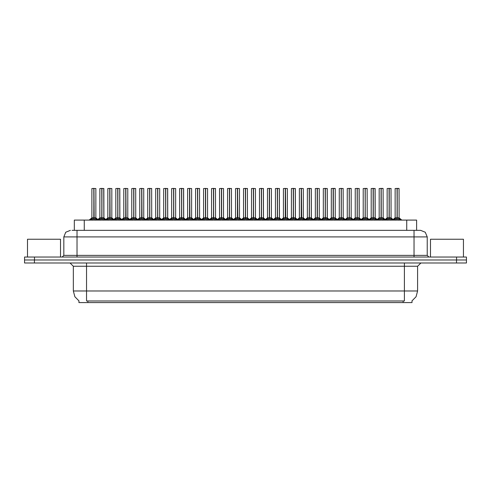 <?xml version="1.0" encoding="UTF-8"?>
<svg xmlns="http://www.w3.org/2000/svg" width="491" height="491" viewBox="0 0 491 491"><rect width="100%" height="100%" fill="white"/><g stroke="black" fill="none" stroke-linecap="round" stroke-linejoin="round"><path stroke-width="0.74" d="M78.959 300.903L78.959 302.548L412.01 302.548L412.01 300.903M72.024 230.334L77.013 230.334L72.024 230.334L74.35 230.334L74.35 220.109L416.62 220.109L416.62 230.334M456.556 257.038L456.556 260.009L24.55 260.009L24.55 262.98L34.444 262.98L34.444 260.009L466.45 260.009L466.45 257.038L24.581 257.038L24.581 260.009M466.419 262.98L466.419 260.009L466.419 262.98L34.444 262.98M420.615 230.334L425.28 232.261L427.207 236.926L414.017 236.926L414.017 230.334L420.517 230.334M414.017 257.038L414.017 236.926L77.013 236.926L77.013 230.334L419.007 230.334M389.21 188.519L391.1 188.519L389.21 188.519L389.21 217.801L391.1 217.801L389.21 217.826L391.37 218.918L392.45 220.048M388.461 188.452L389.78 188.452M389.038 188.452L387.147 188.519L387.147 217.801L389.038 217.801L389.038 218.98L389.21 188.452M396.446 188.452L399.017 188.452L397.188 188.452L397.188 217.801L399.085 217.801L397.188 217.826L399.349 218.918L400.484 220.109M397.023 188.452L395.126 188.519L395.126 217.801L397.016 217.801L397.016 218.98L397.188 188.452M60.491 257.038L60.491 239.234L27.521 239.234L27.521 257.038M463.449 257.038L463.449 239.234L430.472 239.234L430.472 257.038M373.252 188.519L375.142 188.519L373.252 188.519L373.252 217.801L375.142 217.801L373.252 217.826L375.412 218.918L376.487 220.048M372.503 188.452L373.823 188.452M373.08 188.452L371.184 188.519L371.184 217.801L373.074 217.801L373.074 218.98L373.246 188.452M357.288 188.519L359.179 188.519L357.288 188.519L357.288 217.801L359.179 217.801L357.288 217.826L359.449 218.918L360.529 220.048M356.546 188.452L357.865 188.452M357.123 188.452L355.226 188.519L355.226 217.801L357.117 217.801L357.117 218.98L357.288 188.452M341.331 188.519L343.221 188.519L341.331 188.519L341.331 217.801L343.221 217.801L341.331 217.826L343.491 218.918L344.572 220.048M340.582 188.452L341.902 188.452M341.159 188.452L339.263 188.519L339.263 217.801L341.159 217.801L341.159 218.98L341.325 188.452M325.367 188.519L327.264 188.519L325.367 188.519L325.367 217.801L327.264 217.801L325.367 217.826L327.528 218.918L328.608 220.048M324.625 188.452L325.944 188.452M325.202 188.452L323.305 188.519L323.305 217.801L325.195 217.801L325.195 218.98L325.367 188.452M380.482 188.452L383.054 188.452L381.225 188.452L381.231 217.801L383.121 217.801L381.231 217.826L383.391 218.918L384.521 220.109M364.525 188.452L367.096 188.452L365.267 188.452L365.267 217.801L367.164 217.801L365.267 217.826L367.434 218.918L368.563 220.109M348.561 188.452L351.139 188.452L349.31 188.452L349.31 217.801L351.2 217.801L349.31 217.826L351.47 218.918L352.599 220.109M332.603 188.452L335.175 188.452L333.346 188.452L333.352 217.801L335.243 217.801L333.352 217.826L335.513 218.918L336.642 220.109M381.059 188.452L379.162 188.519L379.162 217.801L381.059 217.801L381.059 218.98L381.225 188.452M365.101 188.452L363.205 188.519L363.205 217.801L365.095 217.801L365.095 218.98L365.267 188.452M349.138 188.452L347.247 188.519L347.247 217.801L349.138 217.801L349.138 218.98L349.31 188.452M333.18 188.452L331.284 188.519L331.284 217.801L333.174 217.801L333.174 218.98L333.346 188.452M319.279 188.519L319.279 217.801L317.389 217.801L319.279 217.801L319.279 188.519L316.646 188.452M317.223 188.452L315.326 188.519L315.326 217.801L317.217 217.801L317.217 218.98L317.389 188.452M301.431 188.519L301.646 217.93L303.383 217.93L301.431 217.801L303.321 217.801L303.321 188.519L300.682 188.452M301.259 188.452L299.363 188.519L299.363 217.801L301.259 217.801L301.259 218.98L301.425 188.452M285.467 188.519L285.688 217.93L287.419 217.93L285.467 217.801L287.364 217.801L287.364 188.519L284.725 188.452M285.302 188.452L283.405 188.519L283.405 217.801L285.296 217.801L285.296 218.98L285.467 188.452M271.4 188.519L271.4 217.801L269.51 217.801L271.4 217.801L271.4 188.519L268.761 188.452M269.338 188.452L267.448 188.519L267.448 217.801L269.338 217.801L269.338 218.98L269.51 188.452M255.443 188.519L255.443 217.801L253.552 217.801L255.443 217.801L255.443 188.519L252.804 188.452M253.381 188.452L251.484 188.519L251.484 217.801L253.374 217.801L253.374 218.98L253.546 188.452M237.589 188.519L237.81 217.93L239.54 217.93L237.589 217.801L239.479 217.801L239.479 188.519L236.846 188.452M237.423 188.452L235.527 188.519L235.527 217.801L237.417 217.801L237.417 218.98L237.589 188.452M223.522 188.519L223.522 217.801L221.631 217.801L223.522 217.801L223.522 188.519L220.882 188.452M221.459 188.452L219.563 188.519L219.563 217.801L221.459 217.801L221.459 218.98L221.625 188.452M207.564 188.519L207.564 217.801L205.668 217.801L207.564 217.801L207.564 188.519L204.925 188.452M205.502 188.452L203.605 188.519L203.605 217.801L205.496 217.801L205.496 218.98L205.668 188.452M189.71 188.519L189.925 217.93L191.662 217.93L189.71 217.801L191.6 217.801L191.6 188.519L188.961 188.452M189.538 188.452L187.648 188.519L187.648 217.801L189.538 217.801L189.538 218.98L189.704 188.452M175.643 188.519L175.643 217.801L173.753 217.801L175.643 217.801L175.643 188.519L173.004 188.452M173.581 188.452L171.684 188.519L171.684 217.801L173.575 217.801L173.575 218.98L173.746 188.452M159.679 188.519L159.679 217.801L157.789 217.801L159.679 217.801L159.679 188.519L157.046 188.452M157.623 188.452L155.727 188.519L155.727 217.801L157.617 217.801L157.617 218.98L157.789 188.452M141.831 188.519L142.046 217.93L143.783 217.93L141.831 217.801L143.722 217.801L143.722 188.519L141.083 188.452M141.66 188.452L139.763 188.519L139.763 217.801L141.66 217.801L141.66 218.98L141.825 188.452M125.868 188.519L126.089 217.93L127.82 217.93L125.868 217.801L127.764 217.801L127.764 188.519L125.125 188.452M125.702 188.452L123.806 188.519L123.806 217.801L125.696 217.801L125.696 218.98L125.868 188.452M109.91 188.519L110.125 217.93L111.862 217.93L109.91 217.801L111.801 217.801L111.801 188.519L109.162 188.452M109.739 188.452L107.848 188.519L107.848 217.801L109.739 217.801L109.739 218.98L109.904 188.452M93.953 188.519L94.168 217.93L95.905 217.93L93.953 217.801L95.843 217.801L95.843 188.519L93.204 188.452M93.781 188.452L91.885 188.519L91.885 217.801L93.775 217.801L93.775 218.98L93.947 188.452M309.41 188.519L311.3 188.519L309.41 188.519L309.41 217.801L311.3 217.801L309.41 217.826L311.57 218.918L312.65 220.048M308.661 188.452L309.981 188.452M309.238 188.452L307.348 188.519L307.348 217.801L309.238 217.801L309.238 218.98L309.41 188.452M293.452 188.519L295.343 188.519L293.452 188.519L293.452 217.801L295.343 217.801L293.452 217.826L295.613 218.918L296.687 220.048M292.704 188.452L294.023 188.452M293.28 188.452L291.384 188.519L291.384 217.801L293.274 217.801L293.274 218.98L293.446 188.452M277.489 188.519L279.379 188.519L277.489 188.519L277.489 217.801L279.379 217.801L277.489 217.826L279.649 218.918L280.729 220.048M276.746 188.452L278.066 188.452M277.323 188.452L275.426 188.519L275.426 217.801L277.317 217.801L277.317 218.98L277.489 188.452M261.531 188.519L263.421 188.519L261.531 188.519L261.531 217.801L263.421 217.801L261.531 217.826L263.692 218.918L264.772 220.048M260.782 188.452L262.102 188.452M261.359 188.452L259.463 188.519L259.463 217.801L261.359 217.801L261.359 218.98L261.525 188.452M245.568 188.519L247.464 188.519L245.568 188.519L245.568 217.801L247.464 217.801L245.568 217.826L247.728 218.918L248.808 220.048M244.825 188.452L246.144 188.452M245.402 188.452L243.505 188.519L243.505 217.801L245.396 217.801L245.396 218.98L245.568 188.452M229.61 188.519L231.5 188.519L229.61 188.519L229.61 217.801L231.5 217.801L229.61 217.826L231.77 218.918L232.851 220.048M228.861 188.452L230.181 188.452M229.438 188.452L227.548 188.519L227.548 217.801L229.438 217.801L229.438 218.98L229.61 188.452M213.653 188.519L215.543 188.519L213.653 188.519L213.653 217.801L215.543 217.801L213.653 217.826L215.813 218.918L216.887 220.048M212.904 188.452L214.223 188.452M213.481 188.452L211.584 188.519L211.584 217.801L213.475 217.801L213.475 218.98L213.646 188.452M197.689 188.519L199.579 188.519L197.689 188.519L197.689 217.801L199.579 217.801L197.689 217.826L199.849 218.918L200.929 220.048M196.946 188.452L198.266 188.452M197.523 188.452L195.627 188.519L195.627 217.801L197.517 217.801L197.517 218.98L197.689 188.452M181.731 188.519L183.622 188.519L181.731 188.519L181.731 217.801L183.622 217.801L181.731 217.826L183.892 218.918L184.972 220.048M180.983 188.452L182.302 188.452M181.56 188.452L179.663 188.519L179.663 217.801L181.56 217.801L181.56 218.98L181.725 188.452M165.768 188.519L167.664 188.519L165.768 188.519L165.768 217.801L167.664 217.801L165.768 217.826L167.928 218.918L169.008 220.048M165.025 188.452L166.345 188.452M165.602 188.452L163.706 188.519L163.706 217.801L165.596 217.801L165.596 218.98L165.768 188.452M149.81 188.519L151.701 188.519L149.81 188.519L149.81 217.801L151.701 217.801L149.81 217.826L151.971 218.918L153.051 220.048M149.061 188.452L150.381 188.452M149.638 188.452L147.748 188.519L147.748 217.801L149.638 217.801L149.638 218.98L149.804 188.452M133.853 188.519L135.743 188.519L133.853 188.519L133.853 217.801L135.743 217.801L133.853 217.826L136.013 218.918L137.087 220.048M133.104 188.452L134.424 188.452M133.681 188.452L131.784 188.519L131.784 217.801L133.675 217.801L133.675 218.98L133.847 188.452M117.889 188.519L119.779 188.519L117.889 188.519L117.889 217.801L119.779 217.801L117.889 217.826L120.049 218.918L121.13 220.048M117.146 188.452L118.466 188.452M117.717 188.452L115.827 188.519L115.827 217.801L117.717 217.801L117.717 218.98L117.889 188.452M101.932 188.519L103.822 188.519L101.932 188.519L101.932 217.801L103.822 217.801L101.932 217.826L104.092 218.918L105.172 220.048M101.183 188.452L102.502 188.452M101.76 188.452L99.863 188.519L99.863 217.801L101.76 217.801L101.76 218.98L101.925 188.452M404.424 262.98L404.424 266.275L73.355 266.275L70.053 262.98M417.614 266.275L404.424 266.275L404.424 291.003L417.614 291.003L417.614 266.275L420.91 262.98M404.424 300.965L404.424 291.003L86.545 291.003L86.545 300.965L404.424 300.965M79.057 300.965L74.877 296.742L73.355 291.003L86.545 291.003L86.545 262.98M77.013 257.038L77.013 236.926L63.824 236.926L63.824 255.394L427.207 255.394L428.858 257.038M397.409 217.93L399.14 217.93L399.085 188.519L397.188 188.519M381.446 217.93L383.183 217.93L383.121 188.519L381.231 188.519M365.488 217.93L367.219 217.93L367.164 188.519L365.267 188.519M351.2 188.519L351.2 217.801L351.2 188.519L349.31 188.519M335.243 188.519L335.243 217.801L335.243 188.519L333.352 188.519M385.797 220.048L386.877 218.918L389.038 217.826M393.727 220.109L394.856 218.918L397.016 217.826M369.84 220.048L370.914 218.918L373.074 217.826M353.876 220.048L354.956 218.918L357.117 217.826M337.918 220.048L338.999 218.918L341.159 217.826M321.955 220.048L323.035 218.918L325.195 217.826M377.763 220.109L378.899 218.918L381.059 217.826M361.806 220.109L362.935 218.918L365.095 217.826M345.842 220.109L346.977 218.918L349.138 217.826M329.884 220.109L331.014 218.918L333.174 217.826M313.927 220.109L315.056 218.918L317.217 217.826M297.963 220.109L299.099 218.918L301.259 217.826M282.006 220.109L283.135 218.918L285.296 217.826M266.042 220.109L267.178 218.918L269.338 217.826M250.085 220.109L251.214 218.918L253.374 217.826M234.127 220.109L235.257 218.918L237.417 217.826M218.164 220.109L219.299 218.918L221.459 217.826M202.206 220.109L203.335 218.918L205.496 217.826M186.242 220.109L187.378 218.918L189.538 217.826M170.285 220.109L171.414 218.918L173.575 217.826M154.327 220.109L155.457 218.918L157.617 217.826M138.364 220.109L139.499 218.918L141.66 217.826M122.406 220.109L123.536 218.918L125.696 217.826M106.443 220.109L107.578 218.918L109.739 217.826M90.485 220.109L91.614 218.918L93.775 217.826M305.997 220.048L307.078 218.918L309.238 217.826M290.04 220.048L291.114 218.918L293.274 217.826M274.076 220.048L275.156 218.918L277.317 217.826M258.119 220.048L259.199 218.918L261.359 217.826M242.155 220.048L243.235 218.918L245.396 217.826M226.198 220.048L227.278 218.918L229.438 217.826M210.24 220.048L211.314 218.918L213.475 217.826M194.276 220.048L195.357 218.918L197.517 217.826M178.319 220.048L179.399 218.918L181.56 217.826M162.355 220.048L163.435 218.918L165.596 217.826M146.398 220.048L147.478 218.918L149.638 217.826M130.44 220.048L131.514 218.918L133.675 217.826M114.477 220.048L115.557 218.918L117.717 217.826M98.519 220.048L99.599 218.918L101.76 217.826M317.389 188.519L317.389 217.826L319.549 218.918L320.684 220.109M269.51 188.519L269.51 217.826L271.67 218.918L272.8 220.109M253.552 188.519L253.552 217.826L255.713 218.918L256.842 220.109M221.631 188.519L221.631 217.826L223.792 218.918L224.921 220.109M205.668 188.519L205.668 217.826L207.828 218.918L208.963 220.109M173.753 188.519L173.753 217.826L175.913 218.918L177.042 220.109M157.789 188.519L157.789 217.826L159.949 218.918L161.085 220.109M411.912 300.965L416.086 296.742L417.614 291.003M70.416 230.334L65.757 232.261L63.824 236.926M301.646 217.93L303.591 218.918L304.721 220.109M285.688 217.93L287.628 218.918L288.763 220.109M237.81 217.93L239.749 218.918L240.885 220.109M189.925 217.93L191.871 218.918L193 220.109M142.046 217.93L143.992 218.918L145.121 220.109M126.089 217.93L128.028 218.918L129.164 220.109M110.125 217.93L112.071 218.918L113.2 220.109M94.168 217.93L96.113 218.918L97.243 220.109M73.355 291.003L73.355 266.275M63.824 255.394L62.173 257.038M427.207 236.926L427.207 255.394M466.45 257.038L466.45 260.009M389.21 217.826L389.21 218.98L389.154 217.801L391.1 217.801L391.039 188.452M389.038 188.519L389.154 217.801M389.093 188.452L389.124 217.801M391.37 218.918L391.364 220.109L389.21 218.98M389.038 218.98L387.196 219.888M397.072 188.452L397.072 217.801L399.079 217.801L401.828 220.109L399.14 217.93M397.016 188.519L397.188 217.826M399.349 218.918L399.343 220.109L397.188 218.98M397.016 218.98L395.175 219.888M373.252 217.826L373.252 218.98L373.191 217.801L375.142 217.801L375.075 188.452M373.074 188.519L373.191 217.801M373.135 188.452L373.166 217.801M375.412 218.918L375.4 220.109L373.252 218.98M373.074 218.98L371.233 219.888M357.288 217.826L357.288 218.98L357.233 217.801L359.179 217.801L359.117 188.452M357.117 188.519L357.233 217.801M355.226 188.519L355.226 217.801L357.117 217.801M357.172 188.452L357.202 217.801M359.449 218.918L359.443 220.109L357.288 218.98M357.117 218.98L355.275 219.888M341.331 217.826L341.331 218.98L341.27 217.801L343.221 217.801L343.154 188.452M341.159 188.519L341.27 217.801M341.214 188.452L341.245 217.801M343.491 218.918L343.479 220.109L341.331 218.98M341.159 218.98L339.312 219.888M325.367 217.826L325.367 218.98L325.312 217.801L327.264 217.801L327.196 188.452M325.195 188.519L325.312 217.801M323.305 188.519L323.305 217.801L325.195 217.801M325.257 188.452L325.281 217.801M327.528 218.918L327.522 220.109L325.367 218.98M325.195 218.98L323.354 219.888M375.142 188.519L375.204 217.93L373.467 217.93M359.179 188.519L359.24 217.93L357.509 217.93M327.264 188.519L327.319 217.93L325.588 217.93M379.162 188.519L379.162 217.801L383.121 217.801L385.134 219.514L387.147 217.801L389.038 217.801M331.284 188.519L331.284 217.801L333.567 217.93M381.059 188.519L381.059 217.801M381.231 217.826L381.114 188.452M383.391 218.918L383.379 220.109L381.231 218.98M381.059 218.98L379.218 219.888M365.157 188.452L365.157 217.801L367.164 217.801L369.171 219.514L371.184 217.801L373.074 217.801M365.095 188.519L365.267 217.826M367.434 218.918L367.421 220.109L365.267 218.98M365.095 218.98L363.254 219.888M349.193 188.452L349.193 217.801L351.261 217.93L349.524 217.93M349.138 188.519L349.31 217.826M351.47 218.918L351.464 220.109L349.31 218.98M349.138 218.98L347.297 219.888M333.174 188.519L333.174 217.801M333.352 217.826L333.236 188.452M335.513 218.918L335.5 220.109L333.352 218.98M333.174 218.98L331.333 219.888M315.326 188.519L315.326 217.801L317.609 217.93M317.217 188.519L317.217 217.801M317.389 217.826L317.272 188.452M319.549 218.918L319.543 220.109L317.389 218.98M317.217 218.98L315.375 219.888M299.363 188.519L299.363 217.801L303.321 217.801L306.071 220.109M301.259 188.519L301.259 217.801M301.431 217.826L301.314 188.452M303.591 218.918L303.579 220.109L301.431 218.98M301.259 218.98L299.418 219.888M283.405 188.519L283.405 217.801L287.364 217.801L290.113 220.109M285.296 188.519L285.296 217.801M285.467 217.826L285.357 188.452M287.628 218.918L287.622 220.109L285.467 218.98M285.296 218.98L283.454 219.888M267.448 188.519L267.448 217.801L269.725 217.93M269.338 188.519L269.338 217.801M269.51 217.826L269.393 188.452M271.658 220.109L269.51 218.98M269.338 218.98L267.497 219.888M253.436 188.452L253.436 217.801L255.504 217.93L253.767 217.93M253.374 188.519L253.552 217.826M255.701 220.109L253.552 218.98M253.374 218.98L251.533 219.888M237.472 188.452L237.472 217.801L239.479 217.801L242.229 220.109M237.417 188.519L237.589 217.826M239.743 220.109L237.589 218.98M237.417 218.98L235.576 219.888M219.563 188.519L219.563 217.801L221.846 217.93M221.459 188.519L221.459 217.801M221.631 217.826L221.515 188.452M223.779 220.109L221.631 218.98M221.459 218.98L219.612 219.888M203.605 188.519L203.605 217.801L205.889 217.93M205.496 188.519L205.496 217.801M205.668 217.826L205.557 188.452M207.828 218.918L207.822 220.109L205.668 218.98M205.496 218.98L203.655 219.888M189.594 188.452L189.594 217.801L191.6 217.801L194.35 220.109M189.538 188.519L189.71 217.826M191.871 218.918L191.858 220.109L189.71 218.98M189.538 218.98L187.697 219.888M173.636 188.452L173.636 217.801L175.704 217.93L173.967 217.93M173.575 188.519L173.753 217.826M175.913 218.918L175.901 220.109L173.753 218.98M173.575 218.98L171.733 219.888M157.672 188.452L157.672 217.801L159.741 217.93L158.01 217.93M157.617 188.519L157.789 217.826M159.949 218.918L159.943 220.109L157.789 218.98M157.617 218.98L155.776 219.888M141.715 188.452L141.715 217.801L143.722 217.801L146.471 220.109M141.66 188.519L141.831 217.826M143.992 218.918L143.98 220.109L141.831 218.98M141.66 218.98L139.812 219.888M125.757 188.452L125.757 217.801L127.764 217.801L130.514 220.109M125.696 188.519L125.868 217.826M128.028 218.918L128.022 220.109L125.868 218.98M125.696 218.98L123.855 219.888M109.794 188.452L109.794 217.801L111.801 217.801L114.55 220.109M109.739 188.519L109.91 217.826M112.071 218.918L112.058 220.109L109.91 218.98M109.739 218.98L107.897 219.888M93.836 188.452L93.836 217.801L95.843 217.801L98.593 220.109M93.775 188.519L93.953 217.826M96.113 218.918L96.101 220.109L93.953 218.98M93.775 218.98L91.934 219.888M309.41 217.826L309.41 218.98L309.355 217.801L311.3 217.801L311.239 188.452M309.238 188.519L309.355 217.801M307.348 188.519L307.348 217.801L309.238 217.801M309.293 188.452L309.324 217.801M311.57 218.918L311.558 220.109L309.41 218.98M309.238 218.98L307.397 219.888M293.452 217.826L293.452 218.98L293.391 217.801L295.343 217.801L295.275 188.452M293.274 188.519L293.391 217.801M293.336 188.452L293.366 217.801M295.613 218.918L295.6 220.109L293.452 218.98M293.274 218.98L291.433 219.888M277.489 217.826L277.489 218.98L277.433 217.801L279.379 217.801L279.318 188.452M277.317 188.519L277.433 217.801M277.372 188.452L277.403 217.801M279.649 218.918L279.643 220.109L277.489 218.98M277.317 218.98L275.476 219.888M261.531 217.826L261.531 218.98L261.47 217.801L263.421 217.801L263.354 188.452M261.359 188.519L261.445 217.801L261.415 188.452M259.463 188.519L259.463 217.801L261.359 217.801M263.679 220.109L261.531 218.98M261.359 218.98L259.512 219.888M311.3 188.519L311.362 217.93L309.625 217.93M295.343 188.519L295.404 217.93L293.667 217.93M279.379 188.519L279.44 217.93L277.71 217.93M245.568 217.826L245.568 218.98L245.512 217.801L247.464 217.801L247.396 188.452M245.396 188.519L245.512 217.801M245.457 188.452L245.482 217.801M247.722 220.109L245.568 218.98M245.396 218.98L243.554 219.888M229.61 217.826L229.61 218.98L229.555 217.801L231.5 217.801L231.439 188.452M229.438 188.519L229.555 217.801M229.493 188.452L229.524 217.801M231.758 220.109L229.61 218.98M229.438 218.98L227.597 219.888M213.653 217.826L213.653 218.98L213.591 217.801L215.543 217.801L215.475 188.452M213.475 188.519L213.591 217.801M213.536 188.452L213.567 217.801M215.801 220.109L213.653 218.98M213.475 218.98L211.633 219.888M197.689 217.826L197.689 218.98L197.634 217.801L199.579 217.801L199.518 188.452M197.517 188.519L197.634 217.801M195.627 188.519L195.627 217.801L197.517 217.801M197.572 188.452L197.603 217.801M199.849 218.918L199.843 220.109L197.689 218.98M197.517 218.98L195.676 219.888M181.731 217.826L181.731 218.98L181.67 217.801L183.622 217.801L183.554 188.452M181.56 188.519L181.67 217.801M181.615 188.452L181.645 217.801M183.892 218.918L183.88 220.109L181.731 218.98M181.56 218.98L179.712 219.888M165.768 217.826L165.768 218.98L165.713 217.801L167.664 217.801L167.597 188.452M165.596 188.519L165.713 217.801M165.657 188.452L165.682 217.801M167.928 218.918L167.922 220.109L165.768 218.98M165.596 218.98L163.755 219.888M263.421 188.519L263.483 217.93L261.746 217.93M183.622 188.519L183.683 217.93L181.946 217.93M149.81 217.826L149.81 218.98L149.755 217.801L151.701 217.801L151.639 188.452M149.638 188.519L149.755 217.801M147.748 188.519L147.748 217.801L149.638 217.801M149.694 188.452L149.724 217.801M151.971 218.918L151.958 220.109L149.81 218.98M149.638 218.98L147.797 219.888M133.853 217.826L133.853 218.98L133.791 217.801L135.743 217.801L135.676 188.452M133.675 188.519L133.791 217.801M133.736 188.452L133.761 217.801M136.013 218.918L136.001 220.109L133.853 218.98M133.675 218.98L131.834 219.888M117.889 217.826L117.889 218.98L117.834 217.801L119.779 217.801L119.718 188.452M117.717 188.519L117.834 217.801M115.827 188.519L115.827 217.801L117.717 217.801M117.772 188.452L117.803 217.801M120.049 218.918L120.043 220.109L117.889 218.98M117.717 218.98L115.876 219.888M101.932 217.826L101.932 218.98L101.87 217.801L103.822 217.801L103.754 188.452M101.76 188.519L101.87 217.801M101.815 188.452L101.846 217.801M104.092 218.918L104.08 220.109L101.932 218.98M101.76 218.98L99.912 219.888M167.664 188.519L167.719 217.93L165.989 217.93M119.779 188.519L119.841 217.93L118.11 217.93M103.822 188.519L103.883 217.93L102.146 217.93M403.105 302.548L403.105 300.903M87.864 302.548L87.864 300.903M84.243 230.334L84.243 220.109M406.726 230.334L406.726 220.109M456.526 262.98L456.526 260.009M34.474 257.038L34.474 260.009M388.817 217.93L387.147 217.801M391.1 217.801L389.424 217.93M391.72 219.219L391.72 220.109M386.877 218.918L386.877 220.109M386.527 219.219L386.527 220.109M396.802 217.93L395.065 217.93L393.113 219.514L391.161 217.93L393.113 219.514M397.016 217.801L395.126 217.801L392.377 220.109M394.512 219.219L394.512 220.109M394.856 218.918L394.856 220.109M399.699 219.219L399.699 220.109M372.859 217.93L371.184 217.801M375.756 219.219L375.756 220.109M370.914 218.918L370.914 220.109M370.57 219.219L370.57 220.109M356.902 217.93L355.226 217.801L353.213 219.514L355.165 217.93M359.799 219.219L359.799 220.109M354.956 218.918L354.956 220.109M354.612 219.219L354.612 220.109M340.938 217.93L339.269 217.801L341.159 217.801M343.283 217.93L345.234 219.514L343.221 217.801L341.546 217.93M343.835 219.219L343.835 220.109M338.999 218.918L338.999 220.109M338.649 219.219L338.649 220.109M324.981 217.93L323.305 217.801L321.292 219.514L323.244 217.93M327.878 219.219L327.878 220.109M323.035 218.918L323.035 220.109M322.691 219.219L322.691 220.109M380.838 217.93L379.107 217.93L377.156 219.514L375.142 217.801M378.549 219.219L378.549 220.109M378.899 218.918L378.899 220.109M383.735 219.219L383.735 220.109M364.881 217.93L363.144 217.93L361.192 219.514L359.179 217.801M365.095 217.801L363.205 217.801L360.455 220.109M362.591 219.219L362.591 220.109M362.935 218.918L362.935 220.109M367.777 219.219L367.777 220.109M348.917 217.93L347.186 217.93L345.234 219.514M349.138 217.801L347.247 217.801L344.498 220.109M346.628 219.219L346.628 220.109M346.977 218.918L346.977 220.109M351.82 219.219L351.82 220.109M332.959 217.93L331.222 217.93L329.271 219.514L327.264 217.801M330.67 219.219L330.67 220.109M331.014 218.918L331.014 220.109M335.856 219.219L335.856 220.109M317.002 217.93L315.326 217.801M314.713 219.219L314.713 220.109M315.056 218.918L315.056 220.109M319.899 219.219L319.899 220.109M301.038 217.93L299.369 217.801M298.749 219.219L298.749 220.109M299.099 218.918L299.099 220.109M303.935 219.219L303.935 220.109M285.081 217.93L283.405 217.801M282.791 219.219L282.791 220.109M283.135 218.918L283.135 220.109M287.978 219.219L287.978 220.109M269.117 217.93L267.448 217.801M266.828 219.219L266.828 220.109M267.178 218.918L267.178 220.109M271.67 218.918L271.67 220.109M272.02 219.219L272.02 220.109M253.16 217.93L251.484 217.801L253.374 217.801M250.87 219.219L250.87 220.109M251.214 218.918L251.214 220.109M255.713 218.918L255.713 220.109M256.057 219.219L256.057 220.109M237.202 217.93L235.527 217.801L237.417 217.801M234.907 219.219L234.907 220.109M235.257 218.918L235.257 220.109M239.749 218.918L239.749 220.109M240.099 219.219L240.099 220.109M221.238 217.93L219.563 217.801M218.949 219.219L218.949 220.109M219.299 218.918L219.299 220.109M223.792 218.918L223.792 220.109M224.135 219.219L224.135 220.109M205.281 217.93L203.605 217.801M202.992 219.219L202.992 220.109M203.335 218.918L203.335 220.109M208.178 219.219L208.178 220.109M189.317 217.93L187.648 217.801L189.538 217.801M187.028 219.219L187.028 220.109M187.378 218.918L187.378 220.109M192.22 219.219L192.22 220.109M173.36 217.93L171.684 217.801L173.575 217.801M171.071 219.219L171.071 220.109M171.414 218.918L171.414 220.109M176.257 219.219L176.257 220.109M157.402 217.93L155.727 217.801L157.617 217.801M155.107 219.219L155.107 220.109M155.457 218.918L155.457 220.109M160.299 219.219L160.299 220.109M141.439 217.93L139.763 217.801L141.66 217.801M139.149 219.219L139.149 220.109M139.499 218.918L139.499 220.109M144.336 219.219L144.336 220.109M125.481 217.93L123.806 217.801L125.696 217.801M123.192 219.219L123.192 220.109M123.536 218.918L123.536 220.109M128.378 219.219L128.378 220.109M109.518 217.93L107.848 217.801L109.739 217.801M107.228 219.219L107.228 220.109M107.578 218.918L107.578 220.109M112.421 219.219L112.421 220.109M93.56 217.93L91.885 217.801L93.775 217.801M91.271 219.219L91.271 220.109M91.614 218.918L91.614 220.109M96.457 219.219L96.457 220.109M309.017 217.93L307.348 217.801L305.334 219.514L303.383 217.93M311.92 219.219L311.92 220.109M307.078 218.918L307.078 220.109M306.728 219.219L306.728 220.109M293.059 217.93L291.384 217.801L293.274 217.801M295.956 219.219L295.956 220.109M291.114 218.918L291.114 220.109M290.77 219.219L290.77 220.109M277.102 217.93L275.426 217.801L277.317 217.801M279.999 219.219L279.999 220.109M275.156 218.918L275.156 220.109M274.807 219.219L274.807 220.109M261.138 217.93L259.469 217.801L257.456 219.514L255.504 217.93L258.192 220.109M263.692 218.918L263.692 220.109M264.035 219.219L264.035 220.109M259.199 218.918L259.199 220.109M258.849 219.219L258.849 220.109M245.181 217.93L243.505 217.801L245.396 217.801M248.734 220.109L251.423 217.93L249.471 219.514L247.464 217.801L245.788 217.93M247.728 218.918L247.728 220.109M248.078 219.219L248.078 220.109M243.235 218.918L243.235 220.109M242.892 219.219L242.892 220.109M229.217 217.93L227.548 217.801L229.438 217.801M232.777 220.109L235.465 217.93L233.513 219.514L231.5 217.801L229.825 217.93M231.77 218.918L231.77 220.109M232.12 219.219L232.12 220.109M227.278 218.918L227.278 220.109M226.928 219.219L226.928 220.109M213.26 217.93L211.584 217.801L213.475 217.801M216.813 220.109L219.508 217.93L217.556 219.514L215.543 217.801L213.867 217.93M215.813 218.918L215.813 220.109M216.157 219.219L216.157 220.109M211.314 218.918L211.314 220.109M210.97 219.219L210.97 220.109M197.302 217.93L195.627 217.801L193.614 219.514L191.662 217.93M200.856 220.109L203.544 217.93L201.592 219.514L199.579 217.801L197.91 217.93M200.199 219.219L200.199 220.109M195.357 218.918L195.357 220.109M195.007 219.219L195.007 220.109M181.339 217.93L179.663 217.801L181.56 217.801M184.235 219.219L184.235 220.109M179.399 218.918L179.399 220.109M179.049 219.219L179.049 220.109M165.381 217.93L163.706 217.801L165.596 217.801M168.278 219.219L168.278 220.109M163.435 218.918L163.435 220.109M163.092 219.219L163.092 220.109M149.417 217.93L147.748 217.801L145.735 219.514L143.783 217.93M152.977 220.109L155.665 217.93L153.714 219.514L151.701 217.801L150.025 217.93M152.32 219.219L152.32 220.109M147.478 218.918L147.478 220.109M147.128 219.219L147.128 220.109M133.46 217.93L131.784 217.801L133.675 217.801M137.014 220.109L139.708 217.93L137.756 219.514L135.743 217.801L134.068 217.93M136.357 219.219L136.357 220.109M131.514 218.918L131.514 220.109M131.171 219.219L131.171 220.109M117.502 217.93L115.827 217.801L113.814 219.514L111.862 217.93M120.399 219.219L120.399 220.109M115.557 218.918L115.557 220.109M115.207 219.219L115.207 220.109M101.539 217.93L99.863 217.801L101.76 217.801M104.436 219.219L104.436 220.109M99.599 218.918L99.599 220.109M99.25 219.219L99.25 220.109M387.086 217.93L385.134 219.514M339.207 217.93L337.256 219.514L339.269 217.801M371.122 217.93L369.171 219.514M375.204 217.93L377.156 219.514M359.24 217.93L361.192 219.514M327.319 217.93L329.271 219.514M351.2 217.801L353.213 219.514M335.243 217.801L337.256 219.514M376.413 220.109L379.169 217.801M383.183 217.93L385.871 220.109M367.219 217.93L369.913 220.109M351.261 217.93L353.95 220.109M328.534 220.109L331.284 217.801M335.304 217.93L337.992 220.109M311.3 217.801L313.313 219.514L315.265 217.93L312.577 220.109M319.279 217.801L322.028 220.109M295.343 217.801L297.356 219.514L299.307 217.93L296.613 220.109M279.379 217.801L281.392 219.514L283.344 217.93L280.656 220.109M263.421 217.801L265.435 219.514L267.386 217.93L264.698 220.109M271.4 217.801L274.15 220.109M223.522 217.801L226.271 220.109M207.564 217.801L210.314 220.109M183.622 217.801L185.635 219.514L187.587 217.93L184.898 220.109M167.664 217.801L169.671 219.514L171.623 217.93L168.935 220.109M175.643 217.801L178.393 220.109M159.679 217.801L162.429 220.109M119.779 217.801L121.793 219.514L123.744 217.93L121.056 220.109M103.822 217.801L105.835 219.514L107.787 217.93L105.099 220.109M91.823 217.93L89.135 220.109L91.823 217.93M291.384 217.801L289.371 219.514L287.419 217.93M275.426 217.801L273.413 219.514L271.462 217.93M319.34 217.93L321.292 219.514M307.286 217.93L305.334 219.514M311.362 217.93L313.313 219.514M291.323 217.93L289.371 219.514M295.404 217.93L297.356 219.514M275.365 217.93L273.413 219.514M279.44 217.93L281.392 219.514M243.505 217.801L241.492 219.514L239.54 217.93M225.535 219.514L227.486 217.93L225.535 219.514L223.583 217.93M211.584 217.801L209.571 219.514L207.619 217.93M179.663 217.801L177.656 219.514L175.704 217.93M163.706 217.801L161.692 219.514L159.741 217.93M259.408 217.93L257.456 219.514M263.483 217.93L265.435 219.514M243.444 217.93L241.492 219.514M247.519 217.93L249.471 219.514M231.562 217.93L233.513 219.514M211.523 217.93L209.571 219.514M215.604 217.93L217.556 219.514M195.565 217.93L193.614 219.514M199.641 217.93L201.592 219.514M179.608 217.93L177.656 219.514M183.683 217.93L185.635 219.514M131.784 217.801L129.771 219.514L127.82 217.93M99.863 217.801L97.856 219.514L95.905 217.93M163.644 217.93L161.692 219.514M167.719 217.93L169.671 219.514M147.687 217.93L145.735 219.514M151.762 217.93L153.714 219.514M131.723 217.93L129.771 219.514M135.804 217.93L137.756 219.514M115.766 217.93L113.814 219.514M119.841 217.93L121.793 219.514M99.808 217.93L97.856 219.514M103.883 217.93L105.835 219.514"/></g></svg>

